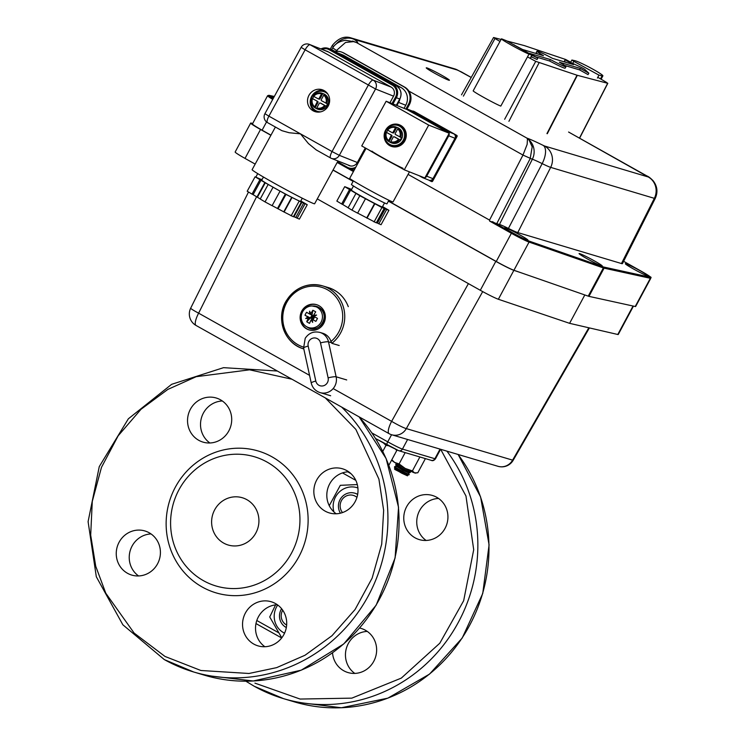 <?xml version="1.0" encoding="UTF-8"?>
<svg xmlns="http://www.w3.org/2000/svg" width="745" height="745" viewBox="0 0 745 745"><rect width="100%" height="100%" fill="white"/><g stroke="black" fill="none" stroke-linecap="round" stroke-linejoin="round"><path stroke-width="1.12" d="M223.64 543.077A24.669 23.579 106.5 0 1 213.545 512.206A24.669 23.579 106.5 0 1 242.283 497.735A24.669 23.579 106.5 0 1 246.902 499.69A24.669 23.579 106.5 0 1 256.997 530.561A24.669 23.579 106.5 0 1 228.259 545.033A24.669 23.579 106.5 0 1 223.64 543.077M291.602 552.958A67.423 64.443 106.5 0 1 203.478 580.69A67.423 64.443 106.5 0 1 178.94 489.81A67.423 64.443 106.5 0 1 267.073 462.086A67.423 64.443 106.5 0 1 291.602 552.958M175.299 487.286A73.997 70.728 -73.5 0 0 202.23 587.023A73.997 70.728 -73.5 0 0 298.95 556.589A73.997 70.728 -73.5 0 0 272.027 456.843A73.997 70.728 -73.5 0 0 175.299 487.286M359.649 628.044A23.02 22.005 106.5 0 1 361.101 628.417A23.02 22.005 106.5 0 1 365.413 630.242A23.02 22.005 106.5 0 1 374.837 659.055A23.02 22.005 106.5 0 1 348.008 672.558A23.02 22.005 106.5 0 1 343.696 670.733A23.02 22.005 106.5 0 1 332.531 652.825M354.816 673.415A23.02 22.005 106.5 0 1 346.444 648.076A23.02 22.005 106.5 0 1 367.276 631.415M414.993 537.778A23.02 22.005 106.5 0 1 405.569 508.956A23.02 22.005 106.5 0 1 432.398 495.462A23.02 22.005 106.5 0 1 436.71 497.278A23.02 22.005 106.5 0 1 446.125 526.1A23.02 22.005 106.5 0 1 419.295 539.604A23.02 22.005 106.5 0 1 414.993 537.778M426.103 540.451A23.02 22.005 106.5 0 1 417.731 515.121A23.02 22.005 106.5 0 1 438.563 498.452M151.049 533.942A23.02 22.005 -73.5 0 0 130.217 550.611A23.02 22.005 -73.5 0 0 138.589 575.95M149.186 532.768A23.02 22.005 -73.5 0 0 144.884 530.952A23.02 22.005 -73.5 0 0 118.055 544.455A23.02 22.005 -73.5 0 0 127.469 573.268A23.02 22.005 -73.5 0 0 131.781 575.093A23.02 22.005 -73.5 0 0 158.611 561.59A23.02 22.005 -73.5 0 0 149.186 532.768M222.345 400.987A23.02 22.005 -73.5 0 0 201.504 417.656A23.02 22.005 -73.5 0 0 209.885 442.986M220.483 399.814A23.02 22.005 -73.5 0 0 216.171 397.988A23.02 22.005 -73.5 0 0 189.342 411.491A23.02 22.005 -73.5 0 0 198.766 440.314A23.02 22.005 -73.5 0 0 203.078 442.13A23.02 22.005 -73.5 0 0 229.907 428.626A23.02 22.005 -73.5 0 0 220.483 399.814M348.641 471.771A23.02 22.005 -73.5 0 0 327.8 488.441A23.02 22.005 -73.5 0 0 336.181 513.771M346.779 470.598A23.02 22.005 -73.5 0 0 342.467 468.782A23.02 22.005 -73.5 0 0 315.638 482.285A23.02 22.005 -73.5 0 0 325.062 511.098A23.02 22.005 -73.5 0 0 329.374 512.923A23.02 22.005 -73.5 0 0 356.203 499.42A23.02 22.005 -73.5 0 0 346.779 470.598M277.345 604.735A23.02 22.005 -73.5 0 0 256.513 621.404A23.02 22.005 -73.5 0 0 264.885 646.735M275.482 603.562A23.02 22.005 -73.5 0 0 271.171 601.736A23.02 22.005 -73.5 0 0 244.351 615.24A23.02 22.005 -73.5 0 0 253.766 644.062A23.02 22.005 -73.5 0 0 258.077 645.878A23.02 22.005 -73.5 0 0 284.907 632.375A23.02 22.005 -73.5 0 0 275.482 603.562M284.562 633.166A19.072 18.234 106.5 0 1 283.5 632.617A19.072 18.234 106.5 0 1 277.727 605.005M357.656 494.354A13.159 12.572 -73.5 0 0 357.647 494.345A13.159 12.572 -73.5 0 0 355.179 493.302A13.159 12.572 -73.5 0 0 354.983 493.246M340.437 513.184A13.159 12.572 106.5 0 1 340.987 498.135A13.159 12.572 106.5 0 1 354.778 493.181A13.159 12.572 106.5 0 1 357.246 494.224A13.159 12.572 106.5 0 1 357.637 494.457M286.331 627.532A13.159 12.572 106.5 0 1 285.894 627.299A13.159 12.572 106.5 0 1 281.61 608.702M342.495 512.569A10.626 10.16 106.5 0 1 342.495 499.01A10.626 10.16 106.5 0 1 355.337 496.235A10.626 10.16 106.5 0 1 356.939 497.353M286.648 625.008A10.626 10.16 106.5 0 1 286.369 624.859A10.626 10.16 106.5 0 1 282.709 610.174M361.195 418.029L360.813 418.746M398.147 450.446L387.121 444.998A3.287 0.941 -60.7 0 1 387.065 444.979A3.287 0.941 -60.7 0 1 387.745 441.832L391.563 434.726M333.956 511.964A19.072 18.234 106.5 0 1 338.901 492.398A19.072 18.234 106.5 0 1 357.898 487.966M281.778 637.822L269.727 616.962L275.594 604.875M329.253 505.687L340.316 485.321L357.311 484.576M254.93 683.128L300.086 699.052L351.836 698.139L401.294 678.118L439.801 643.214L463.66 600.721L473.708 549.708L465.96 495.974L440.658 449.291M317.277 198.906L480.301 290.28A16.446 1.024 28.2 0 0 490.974 295.933A16.446 1.024 28.2 0 0 498.368 299.257L569.599 323.33L584.816 294.955M520.653 272.623L513.873 270.333A16.446 1.024 -151.8 0 1 506.479 266.999A16.446 1.024 -151.8 0 1 495.816 261.355L388.406 201.15M270.891 135.283L260.526 129.481A16.446 1.024 -151.8 0 1 252.397 124.592A16.446 1.024 -151.8 0 1 250.674 123.083L235.159 152.008A16.446 1.024 28.2 0 0 236.882 153.517A16.446 1.024 28.2 0 0 245.021 158.406L255.162 164.096M250.674 123.083A16.446 1.024 -151.8 0 1 251.149 123.074L252.723 123.447M569.599 323.33L617.782 334.486A16.446 1.024 28.2 0 0 618.257 334.477L633.464 306.111M482.695 291.602L406.323 428.608A13.159 12.572 106.5 0 1 398.724 434.754A13.159 12.572 106.5 0 1 391.749 434.782L498.032 466.314A13.159 13.159 0 0 0 513.175 460.27A13.159 0.605 -150.1 0 1 512.607 460.14L406.323 428.608A13.159 1.211 -150.9 0 1 400.419 426.14A13.159 1.211 -150.9 0 1 391.628 421.353L333.155 388.573M309.566 375.359L198.626 313.17A13.159 1.034 -153.5 0 1 191.875 309.259A13.159 1.034 -153.5 0 1 190.701 308.132A13.159 13.159 0 0 0 196.047 325.463L389.058 433.646A13.159 3.781 -60.7 0 1 388.462 429.679A13.159 3.781 -60.7 0 1 391.628 421.353L468.409 283.612M353.121 181.37L333.006 170.102M335.911 51.424L336.461 50.474L332.913 48.006M527.162 144.325L522.971 155.062L489.549 220.092L489.623 221.069L496.757 223.658L530.179 158.62L532.2 146.812L529.006 139.874L526.929 138.123L527.451 139.11L527.162 144.325M337.997 51.34L336.461 50.474L345.522 42.474L353.596 41.627L356.455 42.54L352.608 41.031M527.451 139.11L529.006 139.874A16.111 15.394 106.6 0 1 533.522 147.203A16.111 15.394 106.6 0 1 532.34 159.262L522.971 155.062L408.903 91.095M647.908 276.078A13.159 0.82 -151.8 0 1 634.842 269.727A13.159 0.82 -151.8 0 1 625.334 263.711A13.159 0.82 -151.8 0 1 625.94 263.767A13.159 0.82 -151.8 0 1 639.005 270.128A13.159 0.82 -151.8 0 1 648.513 276.144A13.159 0.82 -151.8 0 1 647.908 276.078M601.643 265.946A13.159 0.82 -151.8 0 1 588.578 259.586A13.159 0.82 -151.8 0 1 579.07 253.57A13.159 0.82 -151.8 0 1 579.685 253.626A13.159 0.82 -151.8 0 1 592.75 259.986A13.159 0.82 -151.8 0 1 602.258 266.002A13.159 0.82 -151.8 0 1 601.643 265.946M527.339 240.076A13.159 0.82 -151.8 0 1 514.264 233.725A13.159 0.82 -151.8 0 1 504.756 227.7A13.159 0.82 -151.8 0 1 505.371 227.765A13.159 0.82 -151.8 0 1 518.436 234.116A13.159 0.82 -151.8 0 1 527.944 240.141A13.159 0.82 -151.8 0 1 527.339 240.076M273.247 98.442A13.159 0.82 -151.8 0 1 270.621 96.422A13.159 0.82 -151.8 0 1 271.227 96.477A13.159 0.82 -151.8 0 1 273.769 97.493M646.651 175.848A16.111 4.666 -60.7 0 1 646.939 175.969L568.584 132.033L648.299 176.993A16.111 15.394 106.6 0 1 655.525 186.278A16.111 15.394 106.6 0 1 654.343 198.338A19.091 1.183 28.2 0 0 655.228 198.421L622.438 263.628A21 1.304 -151.8 0 1 621.46 263.534L517.784 232.57A21 1.304 -151.8 0 1 508.425 228.436A20.143 1.248 28.2 0 0 499.457 224.459L496.757 223.658M273.154 98.61A15.338 0.95 -151.8 0 1 269.103 95.379A0.82 0.801 102.4 0 0 268.898 95.295L267.585 95.723L252.462 123.931A16.157 1.006 28.2 0 0 262.11 130.189L270.966 135.152M333.071 169.981L353.186 181.258M388.471 201.038L496.254 261.476A16.157 1.006 28.2 0 0 513.929 270.277L588.233 296.147A16.157 1.006 28.2 0 0 588.96 296.361L635.224 306.502A16.157 1.006 28.2 0 0 635.653 306.484L650.776 278.285A16.157 1.006 28.2 0 1 650.348 278.295A0.82 0.801 -77.6 0 0 650.031 277.177L603.767 267.045A15.338 0.95 -151.8 0 1 603.469 266.961A15.338 0.95 -151.8 0 1 603.087 266.84L528.773 240.97A15.338 0.95 -151.8 0 1 512.001 232.617L492.417 221.638M353.596 41.627L345.596 40.295C339.664 41.087 335.343 43.629 332.633 47.941L331.609 49.701M489.549 220.092L408.074 174.405M434.121 72.945A13.159 0.82 -151.8 0 1 426.242 67.842A13.159 0.82 -151.8 0 1 441.562 75.161A13.159 0.82 -151.8 0 1 449.431 80.274A13.159 0.82 -151.8 0 1 434.121 72.945M343.333 52.867L344.227 53.221A13.159 12.581 -68.3 0 0 342.784 52.532L341.89 52.178A13.159 12.581 111.7 0 1 343.333 52.867L403.734 86.737A13.159 12.581 111.7 0 1 409.657 94.466A13.159 12.581 111.7 0 1 408.418 104.43L405.885 109.077M335.166 51.535A13.159 12.581 111.7 0 1 341.89 52.178M408.418 104.43L409.312 104.784A13.159 12.581 -68.3 0 0 410.551 94.82A13.159 12.581 -68.3 0 0 404.628 87.09L403.734 86.737M353.428 171.555L347.85 168.426M409.312 104.784L406.77 109.441M344.227 53.221L404.628 87.09M412.562 111.154A0.82 0.782 111.7 0 1 413.307 111.154L414.201 111.508A0.82 0.782 -68.3 0 0 414.015 111.433M456.154 136.121L457.048 136.475A0.82 0.782 -68.3 0 0 456.76 135.367L455.865 135.013A0.82 0.782 111.7 0 1 456.154 136.121L455.148 137.965M430.852 181.24L431.56 181.519A0.82 0.782 -68.3 0 0 432.64 181.184L431.746 180.83A0.82 0.782 111.7 0 1 430.666 181.165L428.71 180.067M432.771 178.968L431.746 180.83M413.307 111.154L415.133 112.178M454.078 134.016L455.865 135.013M457.048 136.475L432.64 181.184M414.201 111.508L456.76 135.367M302.284 198.235L300.58 201.364A22.117 0.82 -151.4 0 1 275.156 188.383A22.117 0.82 -151.4 0 1 261.756 180.16L263.46 177.031M301.846 202.342L293.977 216.767L295.774 217.484L303.643 203.059L301.846 202.342A24.669 0.913 -151.4 0 1 301.66 202.267L285.968 194.398A24.669 0.913 -151.4 0 1 285.354 194.073L265.276 182.814A24.669 0.913 -151.4 0 1 264.866 182.562L255.079 176.807L260.48 179.182A24.669 0.913 -151.4 0 1 260.675 179.256L261.97 179.768M293.977 216.767A24.669 0.913 -151.4 0 1 293.781 216.693L301.66 202.267M285.968 194.398L278.09 208.814A24.669 0.913 -151.4 0 1 277.485 208.488L285.354 194.073M265.276 182.814L257.407 197.239A24.669 0.913 -151.4 0 1 256.988 196.987L264.866 182.562M272.13 205.629L277.485 208.488M278.09 208.814L283.771 211.85L291.64 197.434M255.079 176.807L247.2 191.232L252.034 194.119L253.104 194.659L260.983 180.243M253.104 194.659L256.988 196.987M257.407 197.239L260.256 198.943M295.774 217.484L299.378 219.132L307.247 204.717L303.643 203.059M283.771 211.85L293.362 216.748L301.231 202.323M268.088 184.602L260.21 199.017L265.043 201.914L272.102 205.685L279.98 191.26M300.803 200.954L307.247 204.717M261.998 179.713L261.095 179.2L262.072 179.582M252.034 194.119L259.903 179.703M297.143 218.248L305.022 203.823M291.127 215.864L299.006 201.439M284.069 212.083L291.947 197.667M265.043 201.914L272.912 187.489M317.649 101.413L311.987 98.349L317.649 101.413A0.82 0.782 111.7 0 1 317.938 102.521L315.079 107.764L314.409 107.494L317.044 102.167L317.938 102.521M316.755 101.059A0.82 0.782 111.7 0 1 317.044 102.167M319.093 98.415A0.82 0.782 111.7 0 1 318.106 98.796L319 99.15A0.82 0.782 111.7 0 0 319.987 98.768L319.093 98.415L321.561 93.907L322.855 93.525A8.223 7.86 111.7 0 1 325.044 94.755L323.758 95.136L321.291 99.644A0.82 0.782 111.7 0 0 321.579 100.752L327.465 103.909A8.223 7.86 111.7 0 1 326.208 106.209L324.615 105.473A7.403 7.077 111.7 0 1 316.783 107.913L319.242 103.397A0.82 0.782 111.7 0 1 320.322 103.061L321.216 103.415A0.82 0.782 111.7 0 0 321.03 103.341M320.872 111.797A10.355 9.909 111.7 0 1 312.043 96.664A10.355 9.909 111.7 0 1 327.884 94.149M326.813 92.752A10.691 10.225 -68.3 0 0 325.891 92.166A10.691 10.225 -68.3 0 0 324.718 91.607A10.691 10.225 -68.3 0 0 311.55 97.148A10.691 10.225 -68.3 0 0 315.656 110.921A10.691 10.225 -68.3 0 0 316.83 111.48A10.691 10.225 -68.3 0 0 319.139 112.085M324.718 91.607L325.211 91.803A10.691 10.225 111.7 0 1 326.385 92.361A10.691 10.225 111.7 0 1 326.524 92.445M323.097 93.619L323.721 93.87A8.223 7.86 111.7 0 1 327.791 104.887A8.223 7.86 111.7 0 1 317.649 109.152L317.025 108.9A8.223 7.86 111.7 0 1 316.783 108.798M316.569 108.705A8.223 7.86 111.7 0 1 315.079 107.764M312.658 98.619A8.223 7.86 111.7 0 1 313.841 96.412M316.783 107.913L316.606 108.733L317.277 108.994A8.223 7.86 111.7 0 1 317.025 108.9M318.72 112.113A10.691 10.225 111.7 0 1 317.323 111.675L316.83 111.48M318.106 98.796A0.82 0.782 111.7 0 1 318.013 98.75L313.719 96.347A7.403 7.077 111.7 0 1 321.561 93.907L322.185 93.265A8.223 7.86 -68.3 0 0 313.245 96.04L313.719 96.347L313.245 96.04M319 99.15A0.82 0.782 111.7 0 1 318.907 99.104L318.199 98.824M319.987 98.768L322.855 93.525M314.409 107.494L314.586 106.675A7.403 7.077 111.7 0 1 312.462 98.647L311.987 98.349C310.851 101.981 311.661 105.036 314.39 107.485A8.223 7.86 -68.3 0 1 311.978 98.368M324.615 105.473L320.322 103.061M326.208 106.209L321.216 103.415M281.899 130.673L267.474 122.59A6.575 1.909 -60.7 0 0 267.539 122.627L281.899 130.673L289.125 132.731L300.477 133.849L308.421 143.543L316.327 149.978L330.556 157.959M350.588 165.986L331.413 158.378A6.575 6.286 -68.3 0 1 330.687 158.033A6.575 1.909 -60.7 0 1 330.622 157.996L316.327 149.978M324.103 90.583A11.51 11.007 111.7 0 1 328.526 105.408A11.51 11.007 111.7 0 1 314.343 111.377A11.51 11.007 111.7 0 1 313.077 110.772A11.51 11.007 111.7 0 1 308.644 95.937A11.51 11.007 111.7 0 1 322.836 89.977A11.51 11.007 111.7 0 1 324.103 90.583M275.399 127.032L252.127 169.664A35.602 1.322 28.6 0 0 273.704 182.888A35.602 1.322 28.6 0 0 314.613 203.785L337.988 160.985M324.14 90.601A11.51 11.007 -68.3 0 0 311.038 97.679A11.51 11.007 -68.3 0 0 315.722 111.815M353.493 186.008L351.305 190.012A17.675 0.652 28.6 0 0 362.023 196.578A17.675 0.652 28.6 0 0 382.334 206.952L384.522 202.947M353.381 180.886L351.435 184.462A20.227 0.754 28.6 0 0 363.69 191.977A20.227 0.754 28.6 0 0 386.934 203.851L388.89 200.265M382.539 206.579L388.927 210.304L381.943 207.529L359.835 195.712L344.712 186.66L351.64 189.407M376.393 222.653L381.058 224.729L388.927 210.304M378.823 223.845L386.692 209.419M377.445 223.072L385.323 208.647M357.637 213.098L376.299 222.839L384.169 208.414M374.065 221.954L381.943 207.529M367.006 218.173L374.875 203.758M366.708 217.94L374.577 203.525M355.97 193.393L348.092 207.818L351.957 210.127L357.609 213.154L365.478 198.729M351.957 210.127L359.835 195.712M344.712 186.66L336.842 201.085L341.666 203.972L342.747 204.512L350.616 190.087M342.747 204.512L348.138 207.743M341.666 203.972L349.545 189.547M403.026 168.296A18.085 0.67 -151.4 0 1 385.277 159.141A18.085 0.67 -151.4 0 1 372.053 151.16M391.6 135.199L385.938 132.135L391.6 135.199A0.82 0.782 111.7 0 1 391.889 136.307L389.03 141.55L388.359 141.28L391.004 135.953L391.889 136.307M390.706 134.845A0.82 0.782 111.7 0 1 391.004 135.953M393.043 132.2A0.82 0.782 111.7 0 1 392.056 132.582L392.95 132.936A0.82 0.782 111.7 0 0 393.937 132.554L393.043 132.2L395.511 127.684L396.806 127.311A8.223 7.86 111.7 0 1 399.003 128.54L397.709 128.922L395.241 133.429A0.82 0.782 111.7 0 0 395.539 134.538L401.425 137.685A8.223 7.86 111.7 0 1 400.158 139.995L398.575 139.25A7.403 7.077 111.7 0 1 390.734 141.69L393.192 137.182A0.82 0.782 111.7 0 1 394.273 136.847L395.167 137.201A0.82 0.782 111.7 0 0 394.98 137.127M389.682 144.381A10.355 9.909 111.7 0 1 385.994 130.44A10.355 9.909 111.7 0 1 399.599 126.203A10.355 9.909 111.7 0 1 403.287 140.144A10.355 9.909 111.7 0 1 389.682 144.381M399.851 125.952A10.691 10.225 -68.3 0 0 398.677 125.393A10.691 10.225 -68.3 0 0 385.5 130.934A10.691 10.225 -68.3 0 0 389.607 144.707A10.691 10.225 -68.3 0 0 390.79 145.266A10.691 10.225 -68.3 0 0 403.958 139.725A10.691 10.225 -68.3 0 0 399.851 125.952M402.961 127.097L399.162 125.588A10.691 10.225 111.7 0 1 400.335 126.147A10.691 10.225 111.7 0 1 404.451 139.92A10.691 10.225 111.7 0 1 391.274 145.461A10.691 10.225 -68.3 0 0 404.451 139.92A10.691 10.225 -68.3 0 0 400.335 126.147A10.691 10.225 -68.3 0 0 399.162 125.588L398.677 125.393M397.048 127.404L397.672 127.656A8.223 7.86 111.7 0 1 401.741 138.672A8.223 7.86 111.7 0 1 391.609 142.938L390.985 142.686A8.223 7.86 111.7 0 1 390.743 142.584M390.529 142.491A8.223 7.86 111.7 0 1 389.03 141.55M386.608 132.396A8.223 7.86 111.7 0 1 387.791 130.198M390.734 141.69L390.557 142.509L391.227 142.779A8.223 7.86 111.7 0 1 390.985 142.686M392.056 132.582A0.82 0.782 111.7 0 1 391.963 132.535L387.67 130.124A7.403 7.077 111.7 0 1 395.511 127.684L396.135 127.041C392.624 126.007 389.635 126.929 387.167 129.816M392.95 132.936A0.82 0.782 111.7 0 1 392.857 132.889L392.149 132.61M393.937 132.554L396.806 127.311M388.359 141.28L388.536 140.46A7.403 7.077 111.7 0 1 386.413 132.433L385.938 132.135A8.223 7.86 -68.3 0 0 388.331 141.252C385.612 138.812 384.802 135.767 385.901 132.126M398.575 139.25L394.273 136.847M400.158 139.995L395.167 137.201M387.195 129.826L387.67 130.124L387.195 129.826A8.223 7.86 -68.3 0 1 396.126 127.041M382.79 157.791A18.914 0.698 -151.4 0 1 378.413 155.295L387.624 160.464A18.914 0.698 -151.4 0 1 382.79 157.791M381.226 157.167A24.669 0.913 28.6 0 0 397.01 165.725L404.293 169.813L428.701 125.095L386.152 101.236L361.735 145.946L369.017 150.034A24.669 0.913 28.6 0 0 381.226 157.167M409.461 171.862L393.034 201.932A24.669 0.913 -151.4 0 1 364.696 187.461A24.669 0.913 -151.4 0 1 349.74 178.297L366.074 148.376M399.907 125.011A11.51 11.007 -68.3 0 0 393.677 124.797M386.739 142.276A11.51 11.007 -68.3 0 0 390.603 145.973A11.51 11.007 -68.3 0 0 391.423 146.392M389.71 145.62A11.51 11.007 111.7 0 1 385.277 130.785A11.51 11.007 111.7 0 1 399.469 124.825A11.51 11.007 111.7 0 1 400.736 125.43A11.51 11.007 111.7 0 1 405.159 140.256A11.51 11.007 111.7 0 1 390.976 146.225A11.51 11.007 111.7 0 1 389.71 145.62M369.017 150.034L378.413 155.295M387.624 160.464L397.01 165.725M386.152 101.236L406.686 109.394L449.244 133.253L424.836 177.962L404.293 169.813M449.244 133.253L428.701 125.095M404.069 108.351L405.755 105.25A13.159 12.581 -68.3 0 0 406.994 95.285A13.159 12.581 -68.3 0 0 401.08 87.556L343.966 55.54A13.159 12.581 -68.3 0 0 342.523 54.851L337.55 52.876M399.935 98.955A13.159 12.581 111.7 0 1 398.612 102.419L396.927 105.52M424.529 177.841A3.287 3.148 111.7 0 1 422.741 177.701L428.99 180.188A3.287 3.148 -68.3 0 0 432.947 178.67L426.699 176.183A3.287 3.148 111.7 0 1 424.976 177.71M432.947 178.67L454.999 138.281A3.287 3.148 -68.3 0 0 453.826 133.858L447.577 131.381A3.287 3.148 111.7 0 1 449.002 133.113M406.928 109.524A3.287 3.148 111.7 0 1 409.145 109.822L415.393 112.309A3.287 3.148 -68.3 0 0 415.03 112.132L408.781 109.655M453.826 133.858L415.393 112.309M447.577 131.381L409.145 109.822M449.105 133.504A3.287 3.148 111.7 0 1 448.751 135.804L454.999 138.281M419.081 175.68L422.378 177.534A3.287 3.148 111.7 0 0 422.741 177.701M426.699 176.183L448.751 135.804M348.25 306.642L348.297 306.633C344.479 296.994 337.746 290.615 328.117 287.514A32.892 31.43 106.5 0 1 348.25 306.642M303.438 347.086A31.243 29.865 106.5 0 1 287.402 301.269A31.243 29.865 106.5 0 1 328.759 290.541A31.243 29.865 106.5 0 1 338.072 333.238A31.243 29.865 106.5 0 1 330.976 341.489A13.159 12.572 -73.5 0 0 325.723 334.617A13.159 12.572 -73.5 0 0 322.715 333.248L319.931 332.428A13.159 12.572 -73.5 0 1 322.939 333.788A13.159 12.572 -73.5 0 1 328.508 341.843A6.575 0.969 167.7 0 0 325.388 341.918A6.575 0.969 167.7 0 0 320.499 342.886L328.117 377.855A6.575 6.286 106.5 0 1 320.89 385.938A6.575 6.286 106.5 0 1 315.805 381.049A6.575 0.969 167.7 0 0 311.997 382.334A6.575 0.969 167.7 0 0 311.233 382.995C312.453 387.828 315.396 391.032 320.08 392.615A13.159 12.572 -73.5 0 0 334.486 386.729A13.159 12.572 -73.5 0 0 336.135 376.802A6.575 0.969 167.7 0 0 333.015 376.886A6.575 0.969 167.7 0 0 328.117 377.855M330.976 341.489L331.87 343.333L339.189 345.503M309.268 329.951A13.159 12.572 106.5 0 1 302.628 310.693A13.159 12.572 106.5 0 1 316.755 304.733M323.404 323.991A13.159 12.572 106.5 0 1 308.998 329.867A13.159 12.572 106.5 0 1 302.07 310.525A13.159 12.572 106.5 0 1 316.476 304.64A13.159 12.572 106.5 0 1 323.404 323.991M597.797 77.322A87.649 5.448 -151.8 0 1 606.374 82.304L607.669 83.291L577.347 75.31A15.291 0.95 -151.8 0 1 577.189 75.264A15.291 0.95 -151.8 0 1 577.021 75.217L535.73 61.351A87.649 5.448 -151.8 0 1 527.497 56.89M507.01 41.031L524.014 45.51A15.291 0.95 -151.8 0 1 524.173 45.547A15.291 0.95 -151.8 0 1 524.34 45.603L565.632 59.47A87.649 5.448 -151.8 0 1 570.717 62.217M499.988 41.431A87.649 5.448 -151.8 0 1 494.987 38.507L493.693 37.529L501.059 39.466M532.032 55.372L537.862 58.073L529.397 53.323L550.406 59.553A16.446 1.024 28.2 0 0 565.194 66.668A16.446 1.024 28.2 0 0 565.949 66.733A16.446 1.024 28.2 0 0 559.383 62.217L580.383 68.456L588.848 73.196L584.564 69.201L581.389 67.423L565.055 59.861L573.52 64.601L552.511 58.371A16.446 1.024 28.2 0 0 537.713 51.265A16.446 1.024 28.2 0 0 536.968 51.191A16.446 1.024 28.2 0 0 543.533 55.707L522.524 49.477L513.976 44.905M565.949 66.733L565.148 68.168A16.418 1.024 -151.8 0 1 564.393 68.093A16.418 1.024 -151.8 0 1 549.633 61.006L535.73 56.871M588.848 73.196L588.038 74.621L579.591 69.89L564.486 65.402M580.383 68.456L579.591 69.89M565.055 59.861L564.328 61.332L566.396 62.487M537.648 53.966A16.418 1.024 -151.8 0 1 536.214 52.653L536.968 51.191M514.059 44.728L514.665 45.296M537.862 58.073L537.033 59.488L531.25 56.806M550.406 59.553L549.614 60.988L550.406 59.553M572.728 63.418L573.827 61.341L571.881 60.028L575.177 60.773A16.111 1.257 27.9 0 1 591.307 68.317A16.111 1.257 27.9 0 1 602.882 75.869L601.103 79.231M597.425 78.02L598.961 75.124L573.827 61.341M598.961 75.124L602.109 75.869A16.111 1.257 27.9 0 0 602.882 75.869M531.977 55.177L529.006 54.106A16.111 0.745 28.5 0 1 513.128 46.088A16.111 0.745 28.5 0 1 501.376 38.88A16.111 0.745 28.5 0 1 502.074 39.019L506.488 40.761L531.809 54.953L530.412 58.063M501.376 38.88L473.177 90.853A16.111 0.745 28.5 0 0 484.939 98.07A16.111 0.745 28.5 0 0 500.808 106.088L527.441 56.993L528.168 57.263M306.633 326.72A11.063 10.57 106.5 0 1 305.944 326.301A11.063 10.57 106.5 0 1 302.6 311.81A11.063 10.57 106.5 0 1 311.978 305.971A11.063 10.57 106.5 0 1 317.063 307.266A11.063 10.57 106.5 0 1 321.086 322.175A11.063 10.57 106.5 0 1 306.633 326.72M312.341 319.568L311.149 319.81A19.659 5.653 119.3 0 0 309.566 323.339A18.001 12.684 -168.1 0 1 308.104 322.585A18.001 12.684 -168.1 0 1 306.735 321.747A19.659 5.653 -60.7 0 1 308.318 318.217A19.668 0.577 173.1 0 1 305.711 318.497A19.668 6.668 -23.9 0 1 307.992 316.998A19.659 1.22 -151.8 0 1 304.975 315.247A18.001 15.617 -55.6 0 1 306.577 312.267A19.659 1.22 28.2 0 0 309.585 314.027A19.668 8.027 -97.4 0 1 309.631 311.177A19.668 1.415 63.4 0 0 310.767 313.654A19.659 5.653 -60.7 0 1 312.881 310.274A18.001 11.063 42.8 0 1 314.306 311.019A18.001 11.063 42.8 0 1 315.712 311.866A19.659 5.653 119.3 0 0 313.598 315.237L314.399 316.206M306.735 321.747L310.432 317.929L304.975 315.247M314.688 316.867L313.263 319.512L310.432 317.929L312.034 314.949L312.881 310.274M309.585 314.027L314.334 316.243M311.783 314.874L310.767 313.654M313.598 315.237A19.668 4.87 -2.2 0 1 316.578 315.07A19.668 1.22 152.4 0 0 313.924 316.457A19.659 1.22 28.2 0 0 317.472 318.376A18.001 8.13 116.4 0 1 315.871 321.356L312.332 319.437A19.668 2.58 84.6 0 0 312.658 322.389A19.668 6.863 -120.2 0 1 311.149 319.81M308.318 318.217L310.181 317.854L307.992 316.998M310.432 317.929L305.711 318.497M315.871 321.356A19.659 1.22 -151.8 0 1 312.332 319.437M312.379 317.575L311.084 317.724L312.379 317.575L312.248 317.091L311.084 317.724L312.248 317.1M312.974 317.5L312.509 317.649L313.086 318.841L312.974 317.5A1.071 0.913 7 0 0 312.518 317.649L313.086 318.841M312.919 316.886L313.049 317.37L314.213 316.737L312.919 316.886L314.213 316.737M312.788 316.811L312.211 315.619L312.323 316.96L312.788 316.811M313.058 317.361A1.071 0.969 -125.2 0 1 312.928 316.886M312.332 316.96L312.211 315.619M407.925 469.844L399.208 465.169M410.43 471.948A8.223 0.512 -151.8 0 1 410.458 471.985A8.223 0.512 -151.8 0 1 410.467 472.041A8.223 0.512 -151.8 0 1 403.92 469.108A8.223 0.512 -151.8 0 1 396.005 464.368A8.223 0.512 -151.8 0 1 395.967 464.275A8.223 0.512 -151.8 0 1 396.023 464.247L397.346 464.098M410.467 472.041L410.188 472.553A8.223 0.512 -151.8 0 1 410.141 472.581A8.223 0.512 -151.8 0 1 403.641 469.62A8.223 0.512 -151.8 0 1 395.725 464.871A8.223 0.512 -151.8 0 1 395.707 464.843A8.223 0.512 -151.8 0 1 395.697 464.787L395.967 464.275M410.141 472.581L408.372 472.786L403.036 470.356L396.508 466.426L395.707 464.843M409.191 474.267A8.223 0.512 -151.8 0 1 409.219 474.304A8.223 0.512 -151.8 0 1 409.219 474.36A8.223 0.512 -151.8 0 1 402.673 471.417A8.223 0.512 -151.8 0 1 394.757 466.677A8.223 0.512 -151.8 0 1 394.729 466.584A8.223 0.512 -151.8 0 1 394.785 466.566L396.48 466.361M409.219 474.36L408.949 474.872A8.223 0.512 -151.8 0 1 408.903 474.891A8.223 0.512 -151.8 0 1 402.402 471.93A8.223 0.512 -151.8 0 1 394.487 467.19A8.223 0.512 -151.8 0 1 394.468 467.152A8.223 0.512 -151.8 0 1 394.459 467.096L394.729 466.584M408.903 474.891L407.133 475.096L401.797 472.665L395.269 468.735L394.468 467.152M395.241 468.679L394.487 468.866L401.63 473.149L407.478 475.822L407.198 475.087M407.478 475.822L394.869 469.48M405.168 452.606L399.106 463.921L405.206 468.447L412.413 470.905L414.546 472.879L417.787 472.796L425.367 458.659M419.882 456.974L412.413 470.905M391.823 459.758L394.58 462.403L399.106 463.921M415.98 473.084L415.412 473.103A13.159 0.82 -151.8 0 1 414.546 472.879A13.159 0.82 -151.8 0 1 405.206 468.447A13.159 0.82 -151.8 0 1 394.58 462.403A13.159 0.82 -151.8 0 1 392.354 460.736L391.786 459.823M383.479 442.968L386.003 445.361L382.772 451.377M395.744 449.477L396.787 450.483L389.216 464.619L388.592 464.545M388.406 445.715L386.003 445.361M389.216 464.619L387.922 464.722M325.314 397.914L355.849 429.381L378.907 479.082L383.656 510.353L381.71 544.167L372.128 578.139L355.095 609.494L331.981 635.727L305.022 655.246L276.656 667.632L248.998 673.48L200.88 670.491L164.999 656.447L134.128 633.073L105.781 593.206L95.723 566.219L90.685 535.115L92.278 501.376L101.478 467.348L118.166 435.797L141.029 409.266L167.867 389.402L196.214 376.681L249.594 369.818L291.956 379.224M164.375 659.614A156.217 149.307 -73.5 0 0 193.616 671.971A156.217 149.307 -73.5 0 0 367.229 597.825A156.217 149.307 -73.5 0 0 341.601 407.049M359.118 416.865L386.106 458.51L398.538 507.261L395.101 557.949L376.169 605.182L343.743 643.959L301.259 670.165L253.226 680.986L204.745 675.277A156.217 149.307 -73.5 0 0 376.029 605.154A156.217 149.307 -73.5 0 0 359.015 416.809M458.045 454.45A156.217 149.307 106.5 0 1 462.058 638.037A156.217 149.307 106.5 0 1 294.675 701.958L283.547 698.652A156.217 149.307 106.5 0 1 254.306 686.294M446.925 451.153A156.217 149.307 106.5 0 1 450.93 634.74A156.217 149.307 106.5 0 1 283.547 698.652L254.25 686.275L245.859 681.191M440.593 449.272L435.499 458.78A13.159 0.82 -151.8 0 1 434.894 458.724L440.044 449.114M435.499 458.78C434.009 460.587 432.584 461.108 431.215 460.336A3.287 3.148 -73.5 0 0 434.894 458.724L402.449 449.095L407.599 439.485M431.215 460.336L398.761 450.706A3.287 3.148 -73.5 0 0 402.449 449.095A13.159 0.82 -151.8 0 1 387.745 441.832L371.932 432.966M387.018 444.942L375.582 438.535L398.761 450.706M255.982 623.565L281.666 637.962L255.973 623.574M350.886 473.606L347.729 471.827M278.462 632.645L256.792 620.501M342.504 472.907L355.812 480.367M495.816 261.355L480.301 290.28M633.045 306.018L617.782 334.486M196.047 325.463A13.159 3.781 119.3 0 1 195.451 321.505A13.159 3.781 119.3 0 1 198.626 313.17L256.578 196.736M498.032 466.314A13.159 12.572 -73.5 0 0 505.008 466.286A13.159 12.572 -73.5 0 0 512.607 460.14L588.829 327.781M389.281 433.739A13.159 3.781 -60.7 0 1 389.058 433.646A13.159 13.159 0 0 0 391.749 434.782M245.021 158.406L260.526 129.481M498.368 299.257L513.873 270.333M648.299 176.993L544.623 146.029A16.111 15.394 106.6 0 1 551.849 155.314A16.111 15.394 106.6 0 1 550.667 167.374L654.343 198.338L621.46 263.534M603.767 267.045A0.82 0.801 102.4 0 1 604.083 268.153L650.348 278.295L635.224 306.502M603.087 266.84A0.82 0.764 109.2 0 1 603.357 267.939A16.157 1.006 28.2 0 0 603.767 268.07A16.157 1.006 28.2 0 0 604.083 268.153L588.96 296.361M528.773 240.97A0.82 0.764 109.2 0 1 529.052 242.078L603.357 267.939L588.233 296.147M512.001 232.617L511.377 233.278L489.623 221.069M544.623 146.029L543.291 145.443A38.163 2.375 28.2 0 0 526.929 138.123L356.455 42.54A38.163 2.375 28.2 0 0 354.238 39.438L457.784 70.17L471.222 77.48M641.277 271.227L623.602 261.309L641.277 271.227A15.338 0.95 -151.8 0 1 650.031 277.177M269.103 95.379L274.3 96.515M267.585 95.723A16.157 1.006 28.2 0 0 272.735 99.383M262.11 130.189L266.533 121.947M354.108 39.206A16.111 15.394 106.6 0 0 351.119 37.939C344.553 35.732 338.304 38.209 332.372 45.389A19.091 1.183 28.2 0 0 333.546 46.553M499.457 224.459L532.34 159.262A22.052 1.369 -151.8 0 1 542.164 163.611A19.091 1.183 28.2 0 0 550.667 167.374L517.784 232.57M508.425 228.436L542.164 163.611A16.111 7.58 116.3 0 0 543.291 145.443M496.254 261.476L511.377 233.278A16.157 1.006 28.2 0 0 529.052 242.078L513.929 270.277M461.118 71.818A16.111 4.666 -60.7 0 1 461.397 71.93L471.24 77.452M457.784 70.17A16.111 15.394 -73.4 0 0 454.795 68.903L461.397 71.93M336.61 43.517A16.111 14.183 -55.2 0 1 354.238 39.438M331.981 49.85L333.099 50.381A3.287 0.95 -60.7 0 0 333.071 50.362L329.718 49.04A9.862 9.434 -68.3 0 0 328.638 48.518L331.981 49.85A9.862 9.434 111.7 0 1 333.071 50.362L396.219 85.768A3.287 0.95 -60.7 0 1 396.247 85.787L333.099 50.381A3.287 0.95 -60.7 0 1 333.136 50.399M396.321 105.278L399.73 99.038L396.377 97.716A9.862 9.434 -68.3 0 0 392.866 84.436L396.219 85.768A9.862 9.434 111.7 0 1 399.73 99.038L396.461 105.334M351.631 169.934L353.977 170.531A9.862 9.434 111.7 0 1 351.631 169.934L348.278 168.612A9.862 9.434 -68.3 0 1 347.198 168.091L347.366 167.28L337.55 161.777M337.168 162.475L347.179 168.081L337.168 162.475M347.189 168.091L348.278 168.612A9.862 9.434 -68.3 0 0 355.03 168.603M320.862 48.974L328.638 48.518A9.862 9.434 -68.3 0 0 320.89 48.984M392.978 103.946L396.377 97.716L395.474 97.241L392.019 103.564M392.252 85.07L392.866 84.436L329.718 49.04L329.104 49.664L392.252 85.07A9.042 8.651 111.7 0 1 395.474 97.241M389.952 102.745L393.546 96.161L375.554 88.99A6.575 6.286 -68.3 0 0 373.208 80.143L310.06 44.737L328.005 51.684A6.742 6.444 -68.3 0 0 325.882 50.967M393.546 96.161A6.742 6.444 -68.3 0 0 391.153 87.09L373.208 80.143A6.575 1.909 -60.7 0 0 371.029 81.335A6.575 1.909 -60.7 0 0 368.272 85.209L332.047 151.552L268.898 116.145L305.124 49.803L375.554 88.99L339.329 155.342A6.575 6.286 -68.3 0 1 331.413 158.378A6.575 6.575 0 0 1 330.622 157.996A6.575 1.909 -60.7 0 1 330.342 155.835A6.575 1.909 -60.7 0 1 332.047 151.552L339.329 155.342L357.33 162.503L365.283 147.938M391.153 87.09L328.005 51.684M348.52 165.167L348.464 165.26A6.742 6.444 -68.3 0 0 357.33 162.503M347.747 164.859L348.464 165.26M321.682 49.3A9.042 8.651 111.7 0 1 329.104 49.664M355.84 167.122A9.042 8.651 111.7 0 1 347.366 167.28M326.794 103.639A8.223 7.86 -68.3 0 0 324.373 94.494M316.606 108.733A8.223 7.86 -68.3 0 0 325.537 105.948M323.758 95.136A7.403 7.077 111.7 0 1 325.882 103.164M327.949 51.787L309.343 44.393A6.575 6.286 111.7 0 1 310.06 44.737A6.575 1.909 -60.7 0 0 307.881 45.929A6.575 1.909 -60.7 0 0 305.124 49.803L301.138 47.354L264.913 113.706L268.898 116.145A6.575 1.909 -60.7 0 0 267.194 120.429A6.575 1.909 -60.7 0 0 267.474 122.59A6.575 6.575 0 0 1 264.913 113.706M400.754 137.425A8.223 7.86 -68.3 0 0 398.333 128.28M390.557 142.509A8.223 7.86 -68.3 0 0 399.488 139.734M397.709 128.922A7.403 7.077 111.7 0 1 399.832 136.95M405.755 105.25L398.612 102.419M343.966 55.54L338.249 53.268M401.08 87.556L395.362 85.284M346.704 379.941L336.135 376.802L328.508 341.843L331.423 342.709M315.805 381.049L308.179 346.08A6.575 6.286 106.5 0 1 315.414 338.007A6.575 6.286 106.5 0 1 320.499 342.886M308.179 346.08A6.575 0.969 167.7 0 0 304.37 347.375A6.575 0.969 167.7 0 0 303.606 348.036L311.233 382.995M331.87 343.333A32.892 31.43 -73.5 0 0 339.869 334.226A32.892 31.43 -73.5 0 0 322.557 285.866A32.892 31.43 -73.5 0 0 286.527 300.561A32.892 31.43 -73.5 0 0 303.802 348.911M508.919 121.314L538.998 62.925M547.296 133.709L577.347 75.31M463.39 96.124L494.987 38.507M504.663 119.265L535.73 61.351M579.452 138.132L607.669 83.291M546.942 133.606L577.021 75.217M602.109 75.869L600.572 78.765M529.006 54.106L527.441 56.993M313.338 305.953A11.482 10.97 106.5 0 1 318.609 307.294A11.482 10.97 106.5 0 1 322.79 322.771A11.482 10.97 106.5 0 1 307.787 327.493A11.482 10.97 106.5 0 1 307.08 327.055L307.787 327.493C319.829 335.073 331.357 313.617 318.627 307.303L311.978 305.971M277.317 371.019L223.537 367.667L171.648 384.318L128.364 418.792L99.262 466.621L88.096 521.64L96.31 576.732L122.86 624.794L164.319 659.595L193.625 671.971L204.745 675.277M458.128 454.478L480.6 496.943L489.083 544.865L482.741 593.495L462.207 638.046L429.511 674.123L387.866 698.149L341.387 707.75L294.675 701.958M589.388 327.912L513.175 460.27M257.677 173.576L255.898 177.142M248.504 192.005L190.701 308.132M332.372 45.389L330.231 49.151M268.898 95.295L274.318 96.487M641.296 271.227C656.978 280.828 648.616 275.752 650.776 278.285M655.228 198.421C658.049 192.126 657.36 186.25 653.169 180.793C650.609 178.157 648.532 176.546 646.939 175.969M351.119 37.939L454.795 68.903M414.108 111.471L413.224 111.117M431.653 181.566L430.759 181.212M396.247 85.787C401.043 89.158 402.244 93.581 399.869 99.076M320.229 103.015L321.123 103.369M322.175 93.265C318.664 92.222 315.675 93.144 313.217 96.031M309.343 44.393A6.575 6.575 0 0 0 301.138 47.354M395.074 146.97L390.79 145.266M394.189 136.801L395.083 137.155M319.931 332.428C313.738 331.022 308.83 332.978 305.217 338.286L303.606 348.036M328.117 287.514L322.557 285.866C307.508 282.42 295.476 287.319 286.453 300.561C275.166 317.966 284.469 343.948 303.848 348.921M320.08 392.615L330.65 395.744M493.553 37.52L461.518 94.829M607.808 83.3L579.591 138.207M571.881 60.028L570.605 62.431M532.126 55.205L530.552 58.091M305.944 326.301L307.08 327.055M394.878 469.49L394.478 468.847M408.437 472.777L409.219 474.304M409.852 470.803L410.458 471.985"/></g></svg>

